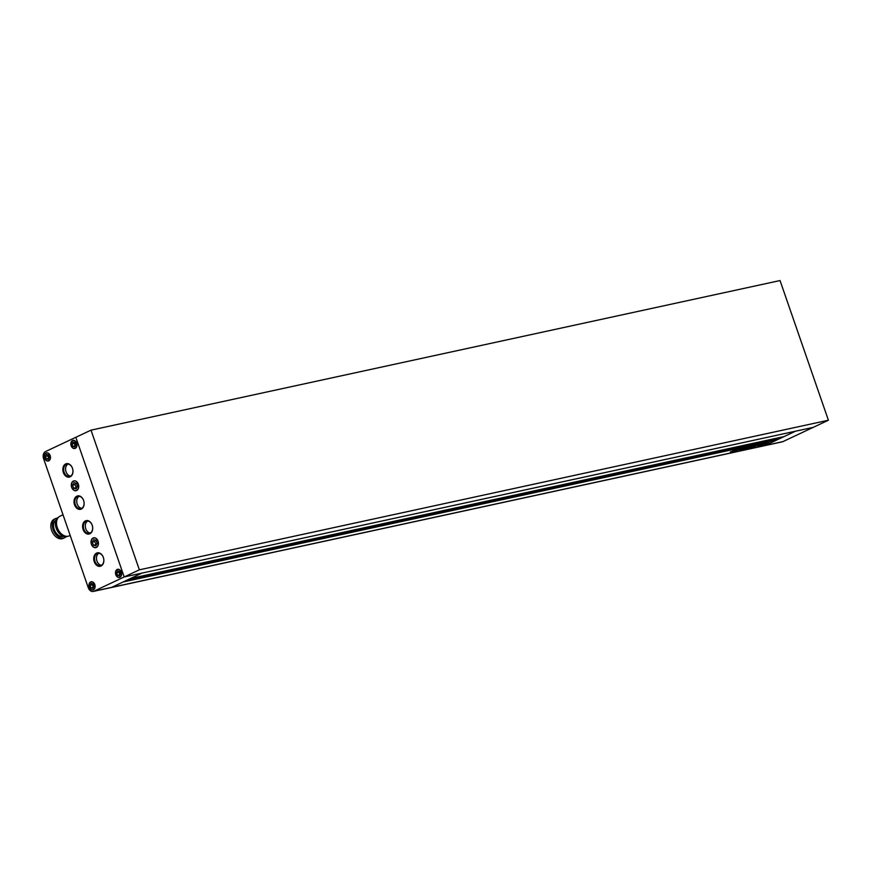 <?xml version="1.0" encoding="UTF-8"?>
<svg xmlns="http://www.w3.org/2000/svg" width="872" height="872" viewBox="0 0 872 872"><rect width="100%" height="100%" fill="white"/><g stroke="black" fill="none" stroke-linecap="round" stroke-linejoin="round"><path stroke-width="1.31" d="M764.515 445.69A5.723 4.142 -102.2 0 0 765.158 445.472L795.471 431.215L813.238 427.356L782.925 441.613A5.723 4.142 77.8 0 1 782.282 441.842L111.017 587.586A5.723 4.142 -102.2 0 0 111.66 587.368L123.105 581.984L776.603 440.098L765.158 445.472A5.723 4.142 77.8 0 1 764.515 445.69M91.004 430.158L75.842 437.286L124.206 576.959L813.238 427.356L828.4 420.228L780.037 280.555L91.004 430.158L139.367 569.83L93.893 591.216L111.66 587.368A5.723 4.142 77.8 0 1 111.017 587.586L93.249 591.445A5.723 4.142 -102.2 0 0 93.893 591.216M139.367 569.83L828.4 420.228M767.251 443.565A6.006 0.676 160.9 0 0 768.875 442.475A6.006 0.676 160.9 0 0 765.245 443.074A6.006 0.676 160.9 0 0 759.141 445.32A6.006 0.676 160.9 0 0 757.517 446.41A6.006 0.676 160.9 0 0 761.147 445.81A6.006 0.676 160.9 0 0 767.251 443.565M767.393 442.867A6.006 0.676 160.9 0 0 768.265 442.387M762.684 444.382L759.839 445.352M762.64 443.924L759.141 445.657L762.651 443.913M737.156 449.887L736.132 450.115M732.633 451.009L733.625 450.661M733.701 451.315L730.355 452.47M730.583 451.99L733.788 451.576M743.424 449.516L745.451 448.786L743.304 449.658M757.844 444.666L759.676 444.306L758.586 444.971L758.248 444.458M757.201 444.993L756.722 445.625L758.782 444.949M756.722 445.625L755.708 445.505M755.37 445.668L756.307 445.799M756.133 445.843L752.002 447.739M752.078 447.707L754.596 446.519M754.422 446.104L753.811 446.399M753.866 446.366L758.248 444.611M743.598 448.154L742.072 449.124L743.936 448.066M746.487 447.543L739.521 450.377L747.522 447.347M746.225 448.066L744.906 448.699M745.222 448.535L747.696 447.412L743.108 448.241L748.972 446.649M747.794 446.66L747.696 447.412M750.182 446.431L751.577 446.072M748.732 446.704L751.261 446.093M748.885 447.162L747.25 447.598M747.359 447.914L746.356 448.448M739.543 449.429L738.9 449.854L739.543 449.429M735.194 451.129L738.737 449.385M735.783 450.77L742.181 448.099M741.821 448.154L739.456 449.047M754.215 446.617L748.481 448.404L754.215 446.617M756.231 445.014L747.141 448.666M747.119 448.688L752.34 446.649M752.536 446.072L753.354 445.712M754.171 445.832L756.678 444.949M734.813 450.737L735.848 450.508M731.314 451.631L732.306 451.282M733.995 450.355L738.562 449.363L733.875 450.41M782.925 441.613L111.66 587.368L141.972 573.1L130.538 578.485L784.026 436.6L795.471 431.215L124.206 576.959L75.842 437.286L45.529 451.554A5.723 4.142 -102.2 0 0 43.6 458.705L88.246 587.63A5.723 4.142 -102.2 0 0 93.249 591.445M776.658 438.202L776.876 438.845L127.813 579.76M776.876 438.845L127.214 580.054M776.265 439.128L776.603 440.098M740.862 449.505L739.336 449.843M751.064 447.205L751.937 447.325L750.879 447.63M753.408 445.886L753.157 446.584M737.265 449.581L735.772 449.898L737.614 449.113M763.73 444.469L767.327 442.9L762.717 444.469M758.934 445.854L759.894 445.505M758.923 445.919L763.796 444.655M764.57 444.251L767.273 442.551M766.455 443.227L767.447 443.041M766.226 443.685L764.646 444.458M757.942 445.963A6.006 0.676 160.9 0 0 758.88 445.81M46.085 453.157A4 2.899 -102.2 0 0 44.636 457.855A4 2.899 -102.2 0 0 48.243 460.841A4 2.899 -102.2 0 0 48.69 460.678A4 2.899 -102.2 0 0 50.14 455.991A4 2.899 -102.2 0 0 46.543 453.004A4 2.899 -102.2 0 0 46.085 453.157M73.433 481.224A4.861 3.521 -102.2 0 0 71.668 486.925A4.861 3.521 -102.2 0 0 76.038 490.533A4.861 3.521 -102.2 0 0 76.594 490.347A4.861 3.521 -102.2 0 0 78.349 484.647A4.861 3.521 -102.2 0 0 73.978 481.028A4.861 3.521 -102.2 0 0 73.433 481.224M72.616 440.687A4 2.899 -102.2 0 0 71.166 445.385A4 2.899 -102.2 0 0 74.763 448.361A4 2.899 -102.2 0 0 75.221 448.208A4 2.899 -102.2 0 0 76.671 443.51A4 2.899 -102.2 0 0 73.063 440.534A4 2.899 -102.2 0 0 72.616 440.687M117.262 569.612A4 2.899 -102.2 0 0 115.813 574.31A4 2.899 -102.2 0 0 119.41 577.286A4 2.899 -102.2 0 0 119.867 577.133A4 2.899 -102.2 0 0 121.317 572.435A4 2.899 -102.2 0 0 117.709 569.46A4 2.899 -102.2 0 0 117.262 569.612M90.732 582.093A4 2.899 -102.2 0 0 89.282 586.78A4 2.899 -102.2 0 0 92.89 589.766A4 2.899 -102.2 0 0 93.337 589.614A4 2.899 -102.2 0 0 94.786 584.916A4 2.899 -102.2 0 0 91.189 581.94A4 2.899 -102.2 0 0 90.732 582.093M93.151 538.166A4.861 3.521 -102.2 0 0 91.386 543.866A4.861 3.521 -102.2 0 0 95.757 547.485A4.861 3.521 -102.2 0 0 96.312 547.289A4.861 3.521 -102.2 0 0 98.067 541.588A4.861 3.521 -102.2 0 0 93.696 537.98A4.861 3.521 -102.2 0 0 93.151 538.166M66.218 536.629A10.584 7.216 -115.2 0 1 64.757 537.664A10.584 7.216 -115.2 0 1 63.7 538.024A10.584 7.216 -115.2 0 1 53.399 530.405A10.584 7.216 -115.2 0 1 55.754 518.502A10.584 7.216 -115.2 0 1 56.811 518.142A10.584 7.216 -115.2 0 1 57.476 518.044M64.757 537.664L63.242 538.373A10.584 7.216 -115.2 0 1 62.184 538.733A10.584 7.216 -115.2 0 1 51.884 531.113A10.584 7.216 -115.2 0 1 54.238 519.222L55.754 518.502M63.7 536.367A8.982 6.126 -115.2 0 1 63.176 536.52A8.982 6.126 -115.2 0 1 54.555 530.329A8.982 6.126 -115.2 0 1 56.07 520.148M67.417 536.335A10.529 7.172 -115.2 0 1 66.708 536.542A10.529 7.172 -115.2 0 1 56.571 529.217A10.529 7.172 -115.2 0 1 58.468 517.303M70.174 535.43L69.28 535.855A10.867 7.412 -115.2 0 1 68.18 536.226A10.867 7.412 -115.2 0 1 57.607 528.399A10.867 7.412 -115.2 0 1 60.026 516.18L63.013 514.774M65.683 463.937A6.867 4.96 77.8 0 1 72.463 468.242A6.867 4.96 77.8 0 1 70.141 476.831A6.867 4.96 77.8 0 1 63.362 472.526A6.867 4.96 77.8 0 1 65.683 463.937M70.349 476.21A6.289 4.556 -102.2 0 0 72.627 468.831A6.289 4.556 -102.2 0 0 66.97 464.144A6.289 4.556 -102.2 0 0 66.25 464.384A6.289 4.556 -102.2 0 0 63.983 471.763A6.289 4.556 -102.2 0 0 69.64 476.45A6.289 4.556 -102.2 0 0 70.349 476.21M76.845 496.168A6.867 4.96 77.8 0 1 83.625 500.474A6.867 4.96 77.8 0 1 81.303 509.063A6.867 4.96 77.8 0 1 74.523 504.757A6.867 4.96 77.8 0 1 76.845 496.168M81.51 508.441A6.289 4.556 -102.2 0 0 83.788 501.062A6.289 4.556 -102.2 0 0 78.131 496.375A6.289 4.556 -102.2 0 0 77.412 496.626A6.289 4.556 -102.2 0 0 75.145 503.994A6.289 4.556 -102.2 0 0 80.802 508.681A6.289 4.556 -102.2 0 0 81.51 508.441M85.401 520.878A6.867 4.96 77.8 0 1 92.181 525.184A6.867 4.96 77.8 0 1 89.871 533.773A6.867 4.96 77.8 0 1 83.091 529.468A6.867 4.96 77.8 0 1 85.401 520.878M90.067 533.152A6.289 4.556 -102.2 0 0 92.345 525.772A6.289 4.556 -102.2 0 0 86.688 521.085A6.289 4.556 -102.2 0 0 85.968 521.336A6.289 4.556 -102.2 0 0 83.701 528.705A6.289 4.556 -102.2 0 0 89.358 533.392A6.289 4.556 -102.2 0 0 90.067 533.152M96.563 553.11A6.867 4.96 77.8 0 1 103.343 557.415A6.867 4.96 77.8 0 1 101.021 566.004A6.867 4.96 77.8 0 1 94.241 561.699A6.867 4.96 77.8 0 1 96.563 553.11M101.228 565.383A6.289 4.556 -102.2 0 0 103.506 558.004A6.289 4.556 -102.2 0 0 97.849 553.328A6.289 4.556 -102.2 0 0 97.13 553.567A6.289 4.556 -102.2 0 0 94.863 560.936A6.289 4.556 -102.2 0 0 100.52 565.623A6.289 4.556 -102.2 0 0 101.228 565.383M76.649 490.511A5.036 3.641 -102.2 0 0 78.469 484.614A5.036 3.641 -102.2 0 0 73.946 480.864A5.036 3.641 -102.2 0 0 73.379 481.061A5.036 3.641 -102.2 0 0 71.548 486.958A5.036 3.641 -102.2 0 0 76.082 490.707A5.036 3.641 -102.2 0 0 76.649 490.511M96.367 547.452A5.036 3.641 -102.2 0 0 98.187 541.556A5.036 3.641 -102.2 0 0 93.664 537.806A5.036 3.641 -102.2 0 0 93.097 538.002A5.036 3.641 -102.2 0 0 91.277 543.899A5.036 3.641 -102.2 0 0 95.8 547.649A5.036 3.641 -102.2 0 0 96.367 547.452M93.391 589.766A4.175 3.019 -102.2 0 0 94.906 584.872A4.175 3.019 -102.2 0 0 91.146 581.766A4.175 3.019 -102.2 0 0 90.677 581.929A4.175 3.019 -102.2 0 0 89.162 586.823A4.175 3.019 -102.2 0 0 92.923 589.93A4.175 3.019 -102.2 0 0 93.391 589.766M48.745 460.841A4.175 3.019 -102.2 0 0 50.26 455.947A4.175 3.019 -102.2 0 0 46.499 452.841A4.175 3.019 -102.2 0 0 46.031 453.004A4.175 3.019 -102.2 0 0 44.516 457.898A4.175 3.019 -102.2 0 0 48.276 461.005A4.175 3.019 -102.2 0 0 48.745 460.841M75.275 448.372A4.175 3.019 -102.2 0 0 76.78 443.467A4.175 3.019 -102.2 0 0 73.03 440.36A4.175 3.019 -102.2 0 0 72.561 440.524A4.175 3.019 -102.2 0 0 71.046 445.418A4.175 3.019 -102.2 0 0 74.807 448.524A4.175 3.019 -102.2 0 0 75.275 448.372M119.922 577.297A4.175 3.019 -102.2 0 0 121.426 572.403A4.175 3.019 -102.2 0 0 117.676 569.296A4.175 3.019 -102.2 0 0 117.208 569.449A4.175 3.019 -102.2 0 0 115.693 574.343A4.175 3.019 -102.2 0 0 119.442 577.46A4.175 3.019 -102.2 0 0 119.922 577.297M67.962 464.089A6.289 4.556 -102.2 0 0 65.782 470.847A6.289 4.556 -102.2 0 0 70.567 476.09M79.123 496.321A6.289 4.556 -102.2 0 0 76.943 503.079A6.289 4.556 -102.2 0 0 81.728 508.322M87.68 521.031A6.289 4.556 -102.2 0 0 85.5 527.789A6.289 4.556 -102.2 0 0 90.285 533.032M98.841 553.262A6.289 4.556 -102.2 0 0 96.661 560.02A6.289 4.556 -102.2 0 0 101.446 565.263M97.163 543.387L96.084 540.291L93.653 539.626L92.301 542.068L93.369 545.174L95.8 545.828L97.163 543.387M96.345 544.847L94.612 541.567L92.301 542.068M94.612 541.567L95.43 540.106M95.691 544.662L93.369 545.174M93.98 586.376L93.119 583.891L91.179 583.368L90.089 585.319L90.95 587.804L92.89 588.327L93.98 586.376M93.446 587.347L92.41 584.818L90.089 585.319M92.41 584.818L92.944 583.848M93.26 587.303L90.95 587.804M119.42 575.858L120.51 573.896L119.649 571.422L117.698 570.888L116.619 572.85L117.48 575.324L119.42 575.858M119.965 574.866L118.93 572.337L116.619 572.85M118.93 572.337L119.475 571.367M119.791 574.822L117.48 575.324M71.973 443.913L72.834 446.399L74.774 446.922L75.864 444.971L75.003 442.496L73.052 441.962L71.973 443.913L74.284 443.412L74.829 442.442M75.319 445.941L72.834 446.399M75.145 445.897L74.284 443.412M73.935 482.685L72.583 485.126L73.651 488.222L76.082 488.887L77.445 486.445L76.365 483.339L73.935 482.685M76.627 487.906L74.894 484.625L72.583 485.126M74.894 484.625L75.711 483.164M75.973 487.721L73.651 488.222M46.532 454.443L45.442 456.394L46.303 458.879L48.243 459.402L49.333 457.451L48.472 454.966L46.532 454.443M48.799 458.421L47.764 455.893L45.442 456.394M47.764 455.893L48.298 454.922M48.625 458.378L46.303 458.879M747.108 447.38L747.293 447.925M735.478 450.312L735.663 450.857M739.293 448.884L739.478 449.429M752.046 447.314L751.86 446.769M755.207 445.45L755.392 445.995M730.529 451.707L730.714 452.252M735.63 449.93L735.445 449.385M49.072 460.656L48.243 460.841M76.965 490.337L76.038 490.533M75.602 448.175L74.763 448.361M120.249 577.101L119.41 577.286M93.718 589.581L92.89 589.766M96.683 547.278L95.757 547.485M94.623 537.773L93.696 537.98M92.018 581.755L91.189 581.94M118.548 569.274L117.709 569.46M73.902 440.349L73.063 440.534M74.905 480.832L73.978 481.028M47.382 452.83L46.543 453.004"/></g></svg>
